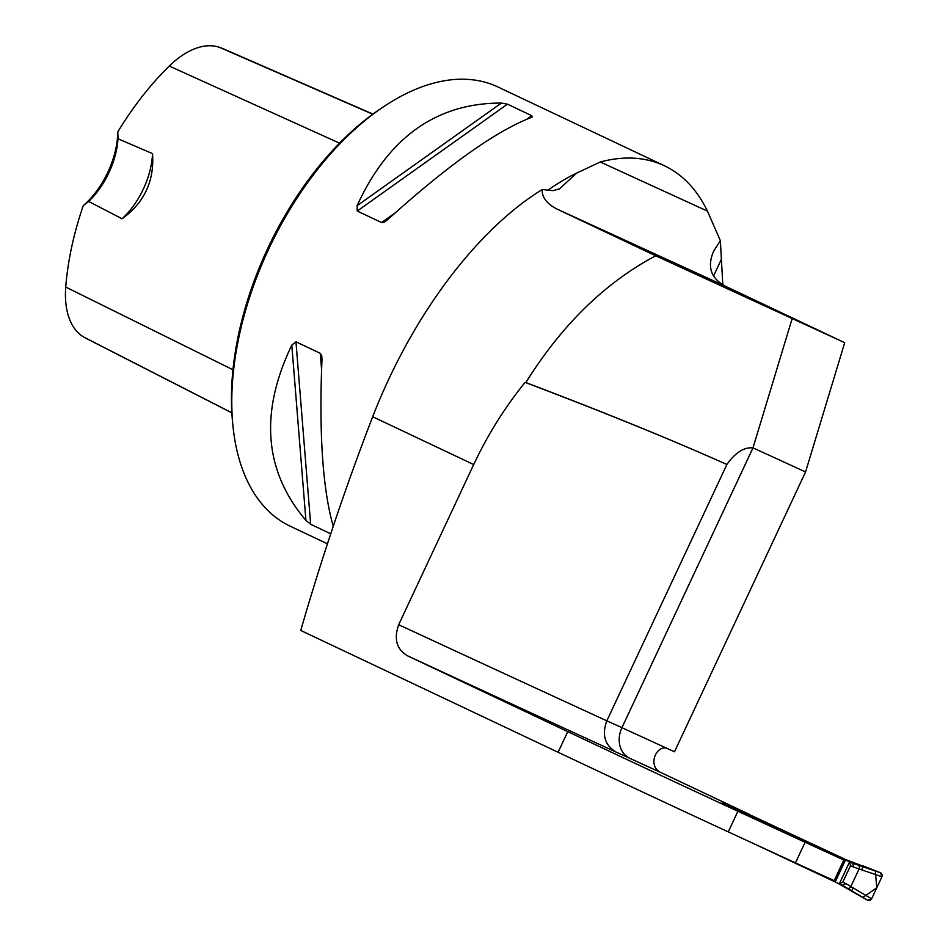 <?xml version="1.0" encoding="UTF-8"?>
<svg xmlns="http://www.w3.org/2000/svg" width="948" height="948" viewBox="0 0 948 948"><rect width="100%" height="100%" fill="white"/><g stroke="black" fill="none" stroke-linecap="round" stroke-linejoin="round"><path stroke-width="1.42" d="M845.687 859.563L724.011 802.719A3.034 2.5 114.6 0 0 723.988 802.719A3.034 2.5 114.6 0 0 722.198 802.707L843.827 860.014L805.113 842.274A1005.153 5.771 25.1 0 1 737.911 811.263A151.834 0.877 25.1 0 1 567.757 731.631L407.593 655.838C396.655 649.439 393.681 639.07 398.67 624.732A1009.703 5.807 25.1 0 0 606.827 720.824C601.707 734.771 604.753 745.152 615.951 752.001A132.092 0.758 -154.9 0 1 629.697 758.246L661.87 772.999A197.385 1.138 -154.9 0 0 671.8 777.704L744.867 812.282M567.757 731.631L558.088 752.262L300.741 630.456C321.656 558.171 345.641 486.928 372.694 416.741C411.456 316.81 476.263 230.068 542.268 189.517C541.735 196.983 546.486 203.417 556.512 208.833L655.696 255.782C605.12 282.658 561.832 324.915 525.832 382.565L525.074 382.388C504.81 407.439 487.687 434.824 473.704 464.556L398.67 624.732M558.088 752.262A151.834 0.877 25.1 0 0 728.254 831.882A1005.153 5.771 25.1 0 0 795.455 862.893L834.169 880.645L843.827 860.014M805.113 842.274L795.455 862.893M668.577 749.074L674.49 751.788L805.563 471.962L752.996 447.871C744.073 447.029 735.375 452.563 726.891 464.484L606.827 720.824A156.396 0.901 -154.9 0 1 621.924 727.697L668.577 749.074C657.201 742.403 645.837 766.541 661.87 772.999M556.512 208.833L726.061 286.545L844.704 342.69L805.563 471.962M655.696 255.782L844.704 342.69M327.498 543.844L290.171 526.176A242.937 137.946 -64.7 0 1 232.841 424.858A242.937 137.946 -64.7 0 1 383.324 106.911A242.937 137.946 -64.7 0 1 497.155 86.6A242.937 137.946 -64.7 0 1 498.02 87.015L664.619 165.853M542.268 189.517L553.075 190.667L559.616 188.759L576.657 173.093L600.25 161.989C623.665 155.768 644.782 156.906 663.588 165.379L664.465 165.782C682.75 174.574 697.076 189.683 707.457 211.12L720.373 240.709L722.814 284.815M531.781 115.692L531.603 117.351C495.84 131.097 447.74 165.319 387.282 220.007L383.691 222.436L381.831 222.662L357.206 211.048L357.088 205.716C388.431 137.247 436.542 103.024 501.409 103.048L507.453 104.173L531.781 115.692L526.981 119.104M532.338 116.995L531.603 117.351M330.781 533.807L310.66 524.28L305.92 520.381C264.137 471.085 259.42 412.664 291.794 345.096L295.954 341.813L320.282 353.331L321.763 355.832L321.988 359.387C318.931 433.544 322.687 489.18 333.258 526.318M726.061 286.545C711.036 278.771 706.864 267.052 713.56 251.386L720.373 240.709M118.014 138.763L117.789 131.938A65.294 37.079 -64.7 0 1 83.27 205.633L88.638 201.474L122.019 218.763C144.262 202.801 154.441 181.08 152.533 153.623L118.014 138.763A60.731 34.484 115.3 0 1 88.638 201.474M83.27 205.633A221.465 125.752 115.3 0 0 65.744 287.066A84.81 48.158 115.3 0 0 83.922 337.156A221.465 125.752 115.3 0 0 86.932 338.78L231.845 412.866M372.931 114.092L224.475 49.296A221.465 125.752 115.3 0 0 219.652 47.4A84.81 48.158 115.3 0 0 169.265 66.064A221.465 125.752 115.3 0 0 117.789 131.938M232.841 424.858L232.485 421.031A238.386 135.363 -64.7 0 1 380.136 109.056L383.324 106.911M122.019 218.763A60.731 34.484 115.3 0 0 152.533 153.623M525.832 382.565A1009.703 93.852 16.8 0 1 726.891 464.484M726.903 464.496C670.603 439.374 603.331 412.001 525.074 382.388M844.384 859.089L880.538 872.788L881.948 876.746L871.603 898.834L881.948 876.746L853.603 867.088L852.655 863.284L844.419 859.101M853.603 867.088A121.463 0.699 25.1 0 0 850.522 865.678L842.796 882.173L839.253 883.856A124.508 0.711 25.1 0 1 842.345 885.278L845.865 883.583L871.603 898.834L867.669 900.268L836.989 882.789M850.522 865.678L849.609 861.886L839.312 883.88L754.051 843.803M724.011 802.719L849.55 861.862A124.508 0.711 -154.9 0 1 852.655 863.284M861.614 869.802L863.012 866.792L861.614 869.802M853.129 887.909L851.565 891.227L867.669 900.268L869.861 900.446L871.603 898.834L881.948 876.746L882.221 874.933L881.036 873.037L863.391 865.986L875.3 870.785L876.782 887.79L862.787 897.495L851.565 891.227L867.669 900.268L842.274 885.242M851.565 891.227L862.787 897.495L876.782 887.79L875.3 870.785L863.391 865.986L880.538 872.788L881.948 876.746M871.603 898.834L867.669 900.268M372.694 416.741L473.704 464.556M407.593 655.838A1033.995 5.937 25.1 0 0 615.951 752.001M792.149 318.599L752.996 447.871L621.924 727.697A24.293 19.991 114.6 0 0 629.697 758.246M576.657 173.093A242.937 137.946 115.3 0 0 547.968 190.145M721.12 259.859L713.56 275.998M65.744 287.066L232.947 369.756M169.265 66.064L339.538 143.172M83.922 337.156L231.845 412.771M219.652 47.4L372.754 114.222M501.409 103.048L357.088 205.716M507.453 104.173L357.206 211.048M395.15 212.885L381.534 222.555M320.282 353.331L321.573 369.412M295.954 341.813L310.66 524.28M291.794 345.096L305.92 520.381M600.25 161.989L707.457 211.12M737.911 811.263L728.254 831.882M852.572 863.237L858.082 865.109A3.034 2.263 -71.1 0 1 859.089 868.937L850.842 886.546A3.034 2.263 -59.4 0 1 847.275 888.205M842.796 882.173A121.463 0.699 -154.9 0 1 845.865 883.583M858.082 865.109L880.538 872.788M835.2 881.96L845.498 859.955M834.062 881.427L844.36 859.433M833.126 880.988L833.446 880.313M843.104 859.682L843.424 858.995M742.888 812.543L743.208 811.855M742.154 812.199L742.474 811.512M741.146 811.725L741.466 811.038M737.271 809.9L737.591 809.213M732.14 807.471L732.46 806.784M727.709 805.338L728.04 804.651M724.758 803.916L725.09 803.229M558.538 189.446L559.593 188.711M839.276 883.868L842.369 885.29M723.988 802.719L749.275 814.296"/></g></svg>
